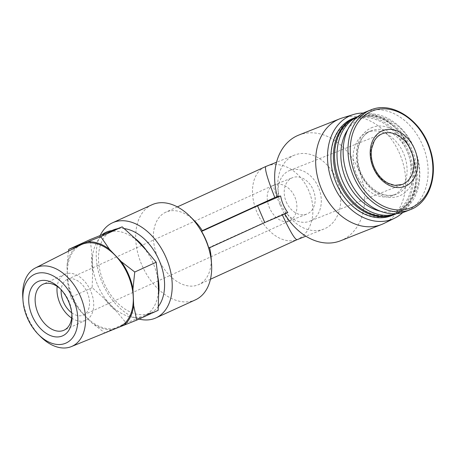 <?xml version="1.0" encoding="UTF-8"?>
<svg xmlns="http://www.w3.org/2000/svg" width="456" height="456" viewBox="0 0 456 456"><rect width="100%" height="100%" fill="white"/><g stroke="black" fill="none" stroke-linecap="round" stroke-linejoin="round"><path stroke-width="0.34" stroke-dasharray="2.28 1.71" d="M286.277 201.98A19.545 14.752 68.4 0 0 306.911 214.012A19.545 14.752 68.4 0 0 313.414 190.409A19.545 14.752 68.4 0 0 292.495 177.675A19.545 14.752 68.4 0 0 286.277 201.98M279.898 204.51C284.533 214.993 287.588 220.522 289.07 221.092L289.132 221.052A19.545 14.752 68.4 0 0 294.975 197.317A19.545 14.752 68.4 0 0 274.198 184.936A19.545 14.752 68.4 0 0 273.674 185.159C273.229 187.097 275.304 193.543 279.898 204.51M277.55 197.174L279.083 195.852A39.775 30.016 -111.6 0 1 294.61 155.074A39.775 30.016 -111.6 0 1 337.178 180.975A39.775 30.016 -111.6 0 1 323.942 229.02A39.775 30.016 -111.6 0 1 286.277 212.547L209.486 247.369L208.78 248.11M266.737 166.132A39.775 30.016 -111.6 0 1 309.02 191.326A39.775 30.016 -111.6 0 1 297.135 239.622L297.016 239.702M282.367 214.987L282.019 214.234M279.083 195.852L277.368 196.53M365.854 111.897A53.637 40.481 -111.6 0 1 423.259 146.826A53.637 40.481 -111.6 0 1 405.412 211.612M366.607 132.65A34.092 25.73 -111.6 0 1 367.519 132.263A34.092 25.73 -111.6 0 1 404.005 154.464A34.092 25.73 -111.6 0 1 392.662 195.641A34.092 25.73 -111.6 0 1 356.421 174.049A34.092 25.73 -111.6 0 1 366.607 132.65M347.894 129.379A49.544 37.392 -111.6 0 1 360.496 118.463A49.544 37.392 -111.6 0 1 417.992 160.518A49.544 37.392 -111.6 0 1 380.355 211.196M357.835 116.582A52.275 39.45 -111.6 0 1 359.151 116.023A52.275 39.45 -111.6 0 1 415.097 150.064A52.275 39.45 -111.6 0 1 397.7 213.203A52.275 39.45 -111.6 0 1 396.361 213.699M356.655 117.015A52.275 39.45 -111.6 0 1 412.6 151.056A52.275 39.45 -111.6 0 1 395.209 214.195M355.064 118.663A51.363 38.766 -111.6 0 1 416.089 175.446A51.363 38.766 -111.6 0 1 354.979 203.365A51.363 38.766 -111.6 0 1 355.064 118.663M356.102 117.238A52.275 39.45 -111.6 0 1 411.494 151.495A52.275 39.45 -111.6 0 1 394.651 214.405M353.052 118.44A52.275 39.45 -111.6 0 1 408.998 152.486A52.275 39.45 -111.6 0 1 391.607 215.625M351.462 120.093A51.363 38.766 -111.6 0 1 412.48 176.877A51.363 38.766 -111.6 0 1 351.377 204.79A51.363 38.766 -111.6 0 1 351.462 120.093M363.307 113.048A55.866 42.163 -111.6 0 1 410.964 151.705A55.866 42.163 -111.6 0 1 402.768 212.524M342.171 117.979A56.818 42.881 -111.6 0 1 400.545 155.838A56.818 42.881 -111.6 0 1 384.003 223.417M298.72 135.107A56.818 42.881 -111.6 0 1 359.533 172.111A56.818 42.881 -111.6 0 1 340.626 240.739M284.789 213.95A56.818 42.881 -111.6 0 1 284.743 213.87L286.277 212.547M287.81 212.65L284.743 213.87M194.666 221.029A39.775 26.077 -114.6 0 0 165.75 212.211A39.775 26.077 -114.6 0 0 158.021 258.01A39.775 26.077 -114.6 0 0 198.805 284.567A39.775 26.077 -114.6 0 0 211.071 256.939M209.578 247.739A39.775 26.077 -114.6 0 0 209.486 247.369M151.968 204.767A52.275 34.268 -114.6 0 0 141.816 264.959A52.275 34.268 -114.6 0 0 195.413 299.86M100.183 235.524A52.275 34.268 -114.6 0 0 102.349 282.988A52.275 34.268 -114.6 0 0 139.006 319.069M112.655 230.223A45.457 29.8 -114.6 0 0 103.825 282.566A45.457 29.8 -114.6 0 0 150.434 312.913A45.457 29.8 -114.6 0 0 158.346 306.472M124.231 228.598A45.457 29.8 -114.6 0 0 117.249 228.769M97.744 285.342A45.457 29.8 -114.6 0 0 144.352 315.689A45.457 29.8 -114.6 0 0 152.572 261.961A45.457 29.8 -114.6 0 0 106.579 232.999A45.457 29.8 -114.6 0 0 97.744 285.342M143.144 317.176A46.364 30.398 65.4 0 1 137.701 318.368L126.141 323.019L116.194 310.975A46.364 30.398 65.4 0 1 104.367 298.651L92.163 287.633L92.648 271.445A46.364 30.398 65.4 0 1 91.964 254.704L90.191 239.548M158.152 310.325L148.844 313.945A46.364 30.398 65.4 0 1 145.937 315.9M148.844 313.945L137.701 318.368M116.194 310.975L104.367 298.651M92.648 271.445L91.964 254.704M92.163 287.633L70.743 297.42L79.39 310.063L91.217 322.381L104.72 332.806L110.62 330.589M68.491 251.153L66.986 266.116L67.67 282.857L70.743 297.42M126.141 323.019L104.72 332.806M118.429 327.408A45.355 29.731 65.4 0 1 73.279 298.19A45.355 29.731 65.4 0 1 80.746 244.929M67.67 282.857A46.364 30.398 -114.6 0 0 79.39 310.063M91.217 322.381A46.364 30.398 -114.6 0 0 112.581 329.791M75.12 247.785A46.364 30.398 -114.6 0 0 66.986 266.116M280.97 204.402A27.274 20.583 68.4 0 0 309.761 221.2A27.274 20.583 68.4 0 0 318.835 188.254A27.274 20.583 68.4 0 0 289.645 170.493A27.274 20.583 68.4 0 0 280.97 204.402M22.8 297.648A43.257 28.357 -114.6 0 0 27.736 317.404A43.257 28.357 -114.6 0 0 40.641 336.699M71.723 312.816A19.545 12.814 -114.6 0 0 83.465 315.022A19.545 12.814 -114.6 0 0 86.999 291.92A19.545 12.814 -114.6 0 0 67.22 279.465A19.545 12.814 -114.6 0 0 61.201 289.788M71.649 318.06A25.268 16.564 -114.6 0 0 85.842 320.226A25.268 16.564 -114.6 0 0 90.413 290.358A25.268 16.564 -114.6 0 0 64.843 274.261A25.268 16.564 -114.6 0 0 57.188 286.414M71.837 313.802A25.268 16.564 -114.6 0 0 71.78 312.656A25.268 16.564 -114.6 0 0 61.36 289.845A25.268 16.564 -114.6 0 0 60.534 289.053M370.7 109.976A53.637 40.481 -111.6 0 1 428.104 144.905A53.637 40.481 -111.6 0 1 410.257 209.692M371.076 127.948A36.822 27.787 -111.6 0 1 414.812 168.652A36.822 27.787 -111.6 0 1 371.013 188.664A36.822 27.787 -111.6 0 1 371.076 127.948M370.489 131.111A34.092 25.73 -111.6 0 1 371.401 130.724A34.092 25.73 -111.6 0 1 407.886 152.925A34.092 25.73 -111.6 0 1 396.543 194.102A34.092 25.73 -111.6 0 1 360.297 172.51A34.092 25.73 -111.6 0 1 370.489 131.111M264.879 166.924A39.775 26.077 -114.6 0 0 257.15 212.724A39.775 26.077 -114.6 0 0 297.135 239.622M273.674 185.159A19.545 12.814 -114.6 0 0 273.281 185.324A19.545 12.814 -114.6 0 0 269.485 207.833A19.545 12.814 -114.6 0 0 289.132 221.052M289.645 170.493L382.231 133.762A27.274 20.583 68.4 0 0 373.555 167.671A27.274 20.583 68.4 0 0 402.346 184.469L309.761 221.2M289.07 221.092L306.911 214.012M67.22 279.465L273.281 185.324A19.545 19.545 0 0 1 274.198 184.936L292.495 177.675M294.61 155.074L276.535 162.245M323.942 229.02L305.873 236.185M367.519 132.263L370.546 131.089C355.834 136.424 352.591 165.112 366.704 182.354C376.377 193.72 386.317 197.636 396.543 194.102L392.662 195.641M359.151 116.023L357.926 116.508M397.7 213.203L396.481 213.687M177.39 206.893L165.75 212.211M210.444 279.249L198.805 284.567M111.857 230.588L106.579 232.999M150.434 312.913L144.352 315.689M289.081 221.086L83.465 315.022M64.843 274.261L42.989 284.242M85.842 320.226L63.988 330.212M61.36 289.845L59.651 288.146M71.78 312.656L71.951 315.062"/><path stroke-width="0.68" d="M297.021 239.696L297.004 239.708C294.821 239.366 289.942 231.129 282.367 214.987M277.368 196.53L274.825 197.539C267.718 179.556 264.668 169.239 265.677 166.582A39.775 30.016 -111.6 0 1 266.737 166.132A39.775 39.775 0 0 0 264.879 166.924L177.39 206.893M382.088 130.912A29.999 22.64 -111.6 0 1 414.555 149.044A29.999 22.64 -111.6 0 1 405.811 186.002A29.999 22.64 -111.6 0 1 373.344 167.871A29.999 22.64 -111.6 0 1 382.088 130.912M410.257 209.692L405.412 211.612A53.637 40.481 -111.6 0 1 348.39 177.635A53.637 40.481 -111.6 0 1 364.424 112.507A53.637 40.481 -111.6 0 1 365.854 111.897L370.7 109.976C391.932 100.628 421.236 119.928 429.991 148.804C438.849 174.369 429.774 202.595 410.257 209.692A53.637 40.481 -111.6 0 1 353.235 175.714A53.637 40.481 -111.6 0 1 369.269 110.586A53.637 40.481 -111.6 0 1 370.7 109.976M380.355 211.196A49.544 37.392 -111.6 0 1 345.329 177.743A49.544 37.392 -111.6 0 1 347.894 129.379M396.361 213.699A52.275 39.45 -111.6 0 1 341.778 179.214A52.275 39.45 -111.6 0 1 357.755 116.616A52.275 39.45 -111.6 0 1 357.835 116.582M396.481 213.687L395.209 214.195A52.275 39.45 -111.6 0 1 339.635 181.083A52.275 39.45 -111.6 0 1 355.258 117.608A52.275 39.45 -111.6 0 1 356.655 117.015L357.926 116.508M394.651 214.405A52.275 39.45 -111.6 0 1 394.098 214.633A52.275 39.45 -111.6 0 1 338.529 181.522A52.275 39.45 -111.6 0 1 354.152 118.047A52.275 39.45 -111.6 0 1 355.543 117.454A52.275 39.45 -111.6 0 1 356.102 117.238M394.098 214.633L391.607 215.625A52.275 39.45 -111.6 0 1 336.032 182.514A52.275 39.45 -111.6 0 1 351.656 119.039A52.275 39.45 -111.6 0 1 353.052 118.44L355.543 117.454M402.768 212.524A55.866 42.163 -111.6 0 1 394.702 218.15A55.866 42.163 -111.6 0 1 333.644 185.347A55.866 42.163 -111.6 0 1 349.684 115.961A55.866 42.163 -111.6 0 1 353.571 114.479A55.866 42.163 -111.6 0 1 363.307 113.048M394.702 218.15L384.003 223.417A56.818 42.881 -111.6 0 1 381.638 224.466A56.818 42.881 -111.6 0 1 321.235 188.476A56.818 42.881 -111.6 0 1 338.215 119.483A56.818 42.881 -111.6 0 1 339.731 118.834A56.818 42.881 -111.6 0 1 342.171 117.979L353.571 114.479M274.825 197.539L202.299 230.673L201.586 231.414C204.727 236.635 207.127 242.204 208.78 248.11L264.759 222.534L287.81 212.65C284.156 207.628 281.757 202.065 280.622 195.96L277.55 197.174A56.818 42.881 -111.6 0 1 297.204 135.751A56.818 42.881 -111.6 0 1 298.72 135.107L339.731 118.834M381.638 224.466L340.626 240.739A56.818 42.881 -111.6 0 1 284.789 213.95M202.299 230.673A39.775 26.077 -114.6 0 0 194.666 221.029L189.975 216.355A52.275 34.268 -114.6 0 0 151.968 204.767L112.507 222.796A52.275 34.268 -114.6 0 0 100.183 235.524M139.006 319.069A52.275 34.268 -114.6 0 0 155.952 317.889L195.413 299.86A52.275 34.268 -114.6 0 0 211.533 263.545L211.071 256.939A39.775 26.077 -114.6 0 0 209.578 247.739M211.533 263.545A52.275 34.268 -114.6 0 0 189.975 216.355M155.952 317.889A52.275 34.268 -114.6 0 0 165.397 256.101A52.275 34.268 -114.6 0 0 112.507 222.796M158.346 306.472A45.457 29.8 -114.6 0 0 159.093 260.176A45.457 29.8 -114.6 0 0 124.231 228.598M117.249 228.769A45.457 29.8 -114.6 0 0 112.655 230.223L111.857 230.588M68.77 249.335L90.191 239.548L101.751 234.897A46.364 30.398 65.4 0 1 112.894 230.474L122.202 226.849L134.406 237.872A46.364 30.398 65.4 0 1 146.233 250.19L156.18 262.24L157.947 277.396A46.364 30.398 65.4 0 1 158.637 294.137L158.152 310.325L136.726 320.106L133.659 305.548L132.97 288.808L134.759 272.027L121.256 261.601L109.429 249.278L100.782 236.635L68.77 249.335L68.491 251.153M145.937 315.9A46.364 30.398 65.4 0 1 143.144 317.176M157.947 277.396L158.637 294.137M101.751 234.897L112.894 230.474M134.406 237.872L146.233 250.19M122.202 226.849L100.782 236.635M110.62 330.589L136.726 320.106M156.18 262.24L134.759 272.027M35.448 267.934L80.746 244.929A45.355 29.731 65.4 0 1 127.982 274.86A45.355 29.731 65.4 0 1 118.429 327.408L71.381 346.588A43.257 28.357 -114.6 0 0 80.49 296.48A43.257 28.357 -114.6 0 0 35.448 267.934A43.257 28.357 -114.6 0 0 22.8 297.648L22.999 300.527A37.802 24.784 -114.6 0 0 27.314 317.798A37.802 24.784 -114.6 0 0 38.595 334.658A37.802 24.784 -114.6 0 0 76.882 328.417A37.802 24.784 -114.6 0 0 52.782 275.675A37.802 24.784 -114.6 0 0 22.999 300.527M123.867 325.356A46.364 30.398 -114.6 0 0 133.659 305.548M132.97 288.808A46.364 30.398 -114.6 0 0 121.256 261.601M109.429 249.278A46.364 30.398 -114.6 0 0 87.917 241.885M76.773 246.308A46.364 30.398 -114.6 0 0 75.12 247.785M264.759 222.534L257.566 205.838L201.586 231.414M280.622 195.96L257.566 205.838M38.595 334.658L40.641 336.699A43.257 28.357 -114.6 0 0 71.381 346.588M32.188 315.865A29.817 19.545 -114.6 0 0 57.433 336.961A29.817 19.545 -114.6 0 0 71.951 315.062A29.817 19.545 -114.6 0 0 59.651 288.146A29.817 19.545 -114.6 0 0 34.063 284.287A29.817 19.545 -114.6 0 0 32.188 315.865M61.201 289.788A19.545 12.814 -114.6 0 0 63.424 301.969A19.545 12.814 -114.6 0 0 71.723 312.816M57.188 286.414A25.268 16.564 -114.6 0 0 59.935 303.354A25.268 16.564 -114.6 0 0 71.649 318.06M60.534 289.053A25.268 16.564 -114.6 0 0 42.989 284.242A25.268 16.564 -114.6 0 0 38.082 313.34A25.268 16.564 -114.6 0 0 63.988 330.212A25.268 16.564 -114.6 0 0 71.837 313.802M370.956 111.532A52.138 39.347 -111.6 0 1 432.887 169.165A52.138 39.347 -111.6 0 1 370.865 197.499A52.138 39.347 -111.6 0 1 370.956 111.532M265.677 166.582A39.775 26.077 -114.6 0 0 264.879 166.924M402.346 184.469A27.274 20.583 68.4 0 0 411.42 151.523A27.274 20.583 68.4 0 0 382.231 133.762C378.902 135.079 376.217 137.541 374.165 141.16L371.623 148.696C370.665 154.818 371.515 161.071 374.182 167.449C377.574 174.956 382.333 180.274 388.466 183.409L394.782 185.364L402.346 184.469M276.535 162.245L266.737 166.132M305.873 236.185L297.004 239.708M297.016 239.702L210.444 279.249"/></g></svg>

